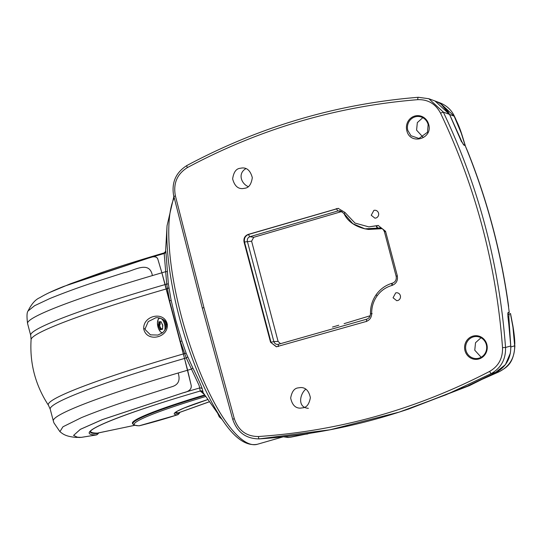 <?xml version="1.0" encoding="UTF-8"?>
<svg xmlns="http://www.w3.org/2000/svg" width="542" height="542" viewBox="0 0 542 542"><rect width="100%" height="100%" fill="white"/><g stroke="black" fill="none" stroke-linecap="round" stroke-linejoin="round"><path stroke-width="0.81" d="M159.863 322.341L160.276 323.933L159.524 325.722L161.225 328.94M159.524 326.033L159.68 325.871A4.072 1.938 -102.5 0 1 159.612 325.532L159.646 325.396A3.99 1.904 77.5 0 0 159.768 325.986L159.524 326.033A4.329 2.06 -102.5 0 0 159.375 325.891L158.61 325.783L158.82 321.806L161.069 321.765L159.971 322.341L158.847 321.901M161.001 328.791L159.66 326.128M162.593 329.19L160.317 329.76L158.508 326.216L158.4 325.681L159.321 325.62A4.329 2.06 -102.5 0 0 159.409 325.444M159.497 325.308L159.633 322.233M162.485 329.265L161.17 328.933L160.513 329.556L158.508 326.216M158.982 321.968L161.015 322.111M162.214 324.685L162.668 325.092M162.756 325.539L162.431 326.243M160.439 329.746L161.177 328.933L162.349 328.676M160.161 329.509L160.534 329.407M158.4 325.681L158.996 322.063M161.015 321.758L162.769 325.166M162.668 325.051L162.83 325.43M162.776 325.586L162.519 329.143M162.573 332.741A7.385 3.516 77.5 0 1 157.769 326.108A7.385 3.516 77.5 0 1 159.524 318.31A7.385 3.516 77.5 0 1 164.517 324.109A7.385 3.516 77.5 0 1 164.666 330.525M166.286 324.611C166.807 327.124 165.554 329.841 162.532 332.774L157.891 335.058L150.446 334.848L145.351 329.787L145.161 328.709L148.264 321.575L155.364 318.005C156.218 316.785 166.916 318.913 166.286 324.611L167.329 324.462C168.501 337.951 146.55 342.707 143.732 328.865C142.844 315.471 164.524 310.573 167.329 324.462M178.149 373.004A205.831 15.481 -14.8 0 0 53.34 420.971L53.943 422.902L59.918 431.656L62.947 426.784L81.402 417.658C94.626 412.232 109.572 406.778 126.225 401.276L171.977 386.71C178.393 384.793 180.452 380.227 178.149 373.004A205.831 15.481 -14.8 0 1 187.64 370.227L161.882 272.809L157.81 259.096C156.692 256.278 153.284 256.054 147.573 258.426L147.681 258.365A189.761 14.268 -14.8 0 1 164.192 253.514L164.009 252.958C140.649 259.774 120.114 266.217 102.418 272.274L70.277 283.852L147.566 258.398M147.681 258.365C153.318 256.034 156.685 256.231 157.769 258.947L161.889 272.789A205.831 15.481 165.2 0 0 152.397 275.587C149.463 259.801 133.434 271.102 124.213 272.66L94.674 282.145C80.487 286.752 65.555 292.206 49.898 298.507L34.62 305.688L28.021 311.013C31.551 303.899 35.487 299.455 39.823 297.673C45.589 294.171 53.59 290.41 63.821 286.393L147.573 258.426M74.66 437.292L75.921 437.38C65.494 436.5 62.689 433.83 59.918 431.656M200.201 391.019L199.734 387.95A189.761 14.268 165.2 0 0 183.223 392.794L102.384 419.61L80.385 429.332L73.563 435.416L77.201 437.109A189.761 14.268 165.2 0 0 81.388 437.34A14.268 2.764 81.8 0 0 81.503 437.34L81.503 437.34A14.268 2.764 81.8 0 0 81.591 437.319M98.393 432.997A1.111 1.023 29.2 0 1 98.278 433.6L96.578 434.914L81.727 437.306A14.268 4.133 81.6 0 1 81.551 437.319L75.833 437.435M98.373 432.868L97.255 433.6A172.776 12.994 -14.8 0 1 97.248 433.6A1.111 1.064 90.2 0 1 96.388 434.928L81.551 437.319M90.487 431.263A172.342 12.961 165.2 0 0 97.553 433.126L134.714 425.301M179.253 412.672A1.111 1.023 29.4 0 1 179.192 413.512L177.79 414.745L139.064 425.816A1.111 1.07 -89.5 0 0 139.321 425.788L140.032 425.531L139.321 425.788C152.675 422.401 165.385 418.736 177.464 414.793L178.162 414.542L178.813 413.207L178.183 413.438A85.846 6.457 -14.8 0 1 175.093 412.753M175.547 412.34A85.467 6.429 165.2 0 0 178.393 412.828L179.023 412.631L178.785 413.106L178.142 413.316A0.393 0.379 -88.9 0 1 178.393 412.828L179.023 412.631M178.393 412.828L209.51 401.676M49.295 292.633L70.277 283.852M61.625 287.28L63.821 286.393M183.108 392.835L183.101 392.808C189.111 391.581 191.793 389.041 191.143 385.172L187.64 370.227A205.831 15.481 -14.8 0 1 191.462 369.102L186.245 357.923L180.303 341.345L169.599 300.857L166.719 284.083L164.192 253.514A2.378 2.378 147.9 0 0 165.872 251.305L168.345 283.866L171.089 300.031L175.872 320.62L181.936 341.053L186.238 353.445L192.891 368.106C198.182 378.858 201.306 385.829 202.281 389.014L203.033 391.92L202.315 391.046M183.101 392.808L102.248 419.623L80.345 429.325L73.563 435.416M183.223 392.794C189.151 391.581 191.8 389.088 191.184 385.321L183.392 353.919A206.59 15.535 -14.8 0 1 184.551 353.58A2.378 0.562 159.8 0 1 186.238 353.445M207.972 399.501A86.923 6.538 165.2 0 0 177.464 414.793L178.162 414.542M167.363 271.556L165.703 271.684A205.831 15.481 165.2 0 0 161.889 272.789L169.599 300.857A2.378 0.63 168.6 0 0 171.089 300.031M181.936 341.053L180.303 341.345L183.392 353.919A206.59 15.535 -14.8 0 0 48.482 405.314C35.413 385.321 29.62 363.404 31.097 339.57L30.698 335.342A205.831 15.481 -14.8 0 1 164.998 284.597A205.831 15.481 -14.8 0 1 166.719 284.083L168.345 283.866M192.891 368.106L191.462 369.102L199.016 385.267L199.734 387.95A2.378 2.331 169.5 0 1 202.281 389.014M202.254 390.951L202.749 391.629L200.384 390.985C140.276 408.39 95.053 425.199 90.609 431.12L90.175 431.798A172.776 12.994 -14.8 0 0 97.248 433.6A0.393 0.379 -90.1 0 1 97.56 433.126A0.393 0.379 -89.8 0 0 97.248 433.6M204.591 394.712L200.249 391.026M102.418 272.274A174.002 13.083 165.2 0 1 164.043 252.945A2.378 2.378 -158.2 0 0 165.567 251.556A2.378 2.378 -158.2 0 0 165.567 251.549L164.023 252.951M165.73 250.817L165.872 251.305L165.73 250.817M53.34 420.971L50.223 409.19A205.831 15.481 165.2 0 1 184.524 358.438A205.831 15.481 165.2 0 1 186.245 357.923L187.688 357.022M96.388 434.928A174.002 13.083 165.2 0 1 200.52 390.931A2.378 2.344 159.4 0 1 203.033 391.92M202.444 391.351L203.311 392.896M441.29 104.376L449.609 114.464L454.155 116.171L461.296 133.257L465.036 145.141L463.356 144.599M436.059 101.408L439.745 102.763L454.474 116.415C451.601 110.067 446.696 105.514 439.745 102.763M449.609 114.464L461.879 141.794L463.573 144.558M510.334 340.512L508.809 324.367L510.76 345.986L505.537 347.456C499.358 264.774 478.62 186.319 443.309 112.079L449.535 114.416L435.05 101.008L428.837 98.732L418.39 97.289A2.378 0.691 -94.5 0 0 418.316 97.282C336.819 103.881 259.686 126.625 186.922 165.506C175.594 172.647 171.225 182.966 173.792 196.475L175.405 195.892L203.921 307.538L234.293 418.654C238.358 430.517 246.407 436.479 258.446 436.527C339.685 430.944 416.751 409.23 489.65 371.385C498.532 366.223 502.827 358.309 502.522 347.639C496.37 265.275 475.707 187.112 440.531 113.142C435.585 103.847 428.011 99.355 417.807 99.66C336.629 106.239 259.808 128.888 187.349 167.607C177.038 174.104 173.061 183.535 175.405 195.892M461.879 141.794L463.837 145.08L465.178 145.615L467.4 151.055C487.434 200.987 501.12 252.748 508.457 306.345L509.216 312.199L508.111 312.531L507.868 316.027M461.54 141.869L449.542 114.416L461.784 141.719L463.627 144.87A0.393 0.386 111.6 0 1 463.837 145.08M422.997 137.18L416.581 130.141L417.333 122.614L422.794 117.675M510.801 346.961L514.663 345.823L512.935 327.063A7.032 3.733 -12 0 0 512.949 326.128L510.537 313.567L509.128 314.008L508.83 316.921L507.989 317.212L507.929 316.548M507.989 317.212L508.809 324.367M440.531 113.142L443.309 112.079L428.837 98.732L418.316 97.282A2.378 0.691 -94.5 0 0 417.807 99.66M509.358 312.172L507.847 313.14L508.979 312.619A0.393 0.386 73.3 0 0 509.216 312.199L508.457 306.345M508.606 306.379C501.275 252.802 487.597 201.062 467.563 151.143A6.734 0.745 158.1 0 0 467.4 151.055M467.563 151.143L465.178 145.615A0.393 0.386 -68.4 0 0 464.968 145.398L463.627 144.87M258.446 436.527A2.378 0.691 86.2 0 0 259.3 438.898A2.378 0.691 86.2 0 0 259.347 438.884L330.071 429.786L399.285 412.076L446.12 394.752L491.418 373.499C501.174 367.835 505.882 359.15 505.537 347.456L502.522 347.639M489.65 371.385A2.378 0.623 62.5 0 0 491.418 373.499L496.547 372.137C506.357 366.494 511.092 357.774 510.76 345.986L510.76 345.992C511.113 357.72 506.37 366.433 496.547 372.137L469.352 385.674A0.393 0.386 -105.7 0 0 469.582 385.267M510.408 352.998L505.449 364.603L494.765 373.059M508.83 316.921L510.74 345.613M509.128 314.008L507.759 314.482L509.121 314.008M428.139 124.545L427.489 132.234L418.973 138.461L410.965 135.724L407.801 130.412A11.03 10.549 -90.5 0 1 418.77 116.483L418.77 116.483A11.03 10.549 -90.5 0 1 428.139 124.545M499.765 371.433L499.609 371.507C509.765 366.114 514.785 357.551 514.663 345.823L514.825 343.411C514.737 338.987 514.114 333.222 512.949 326.121A7.032 3.733 -12 0 0 512.949 326.121M497.813 372.354A10.603 1.741 -114.8 0 1 497.766 372.388L499.683 371.473C506.14 367.456 513.687 364.434 514.9 345.701M495.808 372.564L499.609 371.507L482.881 379M512.935 327.063L510.428 313.594M310.851 433.133L290.675 437.211L288.635 437.408L284.184 436.696M469.853 385.138L408.458 409.122M481.161 357.253L474.765 350.207L475.524 342.727L481.005 337.747M465.984 350.471A11.03 10.549 -90.5 0 0 477.156 358.519A11.03 10.549 -90.5 0 0 486.316 344.61A11.03 10.549 -90.5 0 0 476.953 336.541A11.03 10.549 -90.5 0 0 473.322 336.914A11.03 10.549 -90.5 0 0 465.984 350.471M472.881 336.128A11.843 11.328 89.5 0 1 486.885 350.505A11.843 11.328 89.5 0 1 467.99 355.992A11.843 11.328 89.5 0 1 472.881 336.128M406.825 130.629A11.843 11.328 89.5 0 1 414.718 116.063A11.843 11.328 89.5 0 1 428.654 124.335C433.221 138.854 410.057 145.568 406.825 130.629M203.921 307.538L202.315 308.141L173.901 196.495M245.092 188.203L242.836 188.569C237.884 188.975 234.483 185.757 232.633 178.894C233.602 172.376 236.007 168.86 239.842 168.332L242.105 167.973C247.057 167.559 250.458 170.784 252.308 177.647C251.332 184.158 248.934 187.681 245.092 188.203M377.008 296.013C373.35 301.271 371.575 307.151 371.677 313.662C371.514 317.626 369.644 320.247 366.06 321.528L276.352 346.799L270.553 342.259L244.056 242.044C243.453 238.324 244.828 235.784 248.182 234.422L338.174 208.372L344.908 212.41L354.983 223.067L368.831 226.874L378.147 225.458L385.545 231.285L397.286 275.688C398.072 280.465 396.31 283.723 391.988 285.451L391.588 285.566C385.613 287.355 380.748 290.837 377.008 296.013M375.897 218.026L374.922 218.169L371.229 215.255L373.872 210.384A3.963 3.787 89.5 0 1 378.634 213.656A3.963 3.787 89.5 0 1 375.897 218.026M397.713 300.546L396.737 300.688L393.052 297.782L395.694 292.904A3.963 3.787 89.5 0 1 400.457 296.176A3.963 3.787 89.5 0 1 397.713 300.546M297.897 387.916L300.695 387.544C305.702 387.496 308.926 390.87 310.376 397.672C309.238 403.919 306.833 407.286 303.147 407.78L300.343 408.153C295.343 408.201 292.118 404.827 290.668 398.038C291.799 391.791 294.204 388.418 297.883 387.916L297.897 387.916M305.796 389.149C299.59 394.271 297.409 407.672 308.371 408.309M278.263 346.595L278.351 344.292L366.588 319.224L278.351 344.292C276.142 344.658 274.652 343.763 273.859 341.616L278.093 341.413L251.603 241.19L253.71 237.294L342.009 211.468M381.731 228.616L377.93 228.019L381.968 228.555M344.055 213.568L352.835 223.683L364.915 228.832L368.445 229.442L381.324 228.731M278.093 341.413L280.485 343.675M338.404 208.379L248.642 234.422C245.296 235.784 243.92 238.324 244.517 242.037L271.014 342.253L273.859 341.616L247.369 241.4C247.01 239.117 247.857 237.552 249.909 236.698L253.71 237.294M248.182 234.422L248.642 234.422A2.378 0.671 73.8 0 0 249.909 236.698L337.964 210.94L340.24 210.811L343.974 213.528C347.436 221.082 354.421 226.183 364.915 228.832L377.53 228.135A2.378 0.671 -106.1 0 1 376.263 225.851L368.831 226.874M378.377 225.458L375.802 225.858M270.553 342.259L276.583 346.792M245.926 168.623C237.647 173.298 241.021 183.508 248.222 186.638M163.67 319.841A7.927 3.774 77.5 0 1 165.405 323.865A7.927 3.774 77.5 0 1 165.947 327.985M143.732 328.865L145.161 328.709M152.397 275.587A205.831 15.481 165.2 0 0 27.581 323.554C26.687 316.623 26.836 312.443 28.021 311.013M97.106 434.67L98.21 432.916M205.025 395.436A129.362 9.729 165.2 0 0 132.932 423.695L132.898 423.573A129.362 9.729 165.2 0 1 205.012 395.308M175.134 412.713A85.846 6.457 165.2 0 0 178.142 413.316M166.204 288.954A206.59 15.535 165.2 0 0 31.097 339.57M133.014 423.925A129.748 9.756 -14.8 0 1 204.754 394.935M205.818 396.446A128.291 9.648 165.2 0 0 139.321 425.788M177.464 414.793A1.111 1.07 -88.9 0 0 178.183 413.438M168.833 287.619A2.378 0.901 170.9 0 1 167.37 288.601A206.59 15.535 165.2 0 0 166.211 288.94M165.567 251.549L167.051 225.743A131.327 37.107 73.9 0 0 223.473 421.459C235.269 438.715 246.542 446.33 257.308 444.291L283.337 436.791M174.158 197.905A133.156 37.622 73.9 0 0 188.867 341.765A133.156 37.622 73.9 0 0 254.361 444.718A133.156 37.622 73.9 0 0 257.308 444.291M307.68 433.946A137.207 38.767 -106.1 0 1 304.455 434.101M454.474 116.415L455.497 118.522C457.523 123.4 458.512 124.301 461.791 134.24L461.791 134.24A7.039 4.532 164.1 0 0 461.296 133.257M455.497 118.522A10.603 2.432 156 0 0 455.144 118.19M508.111 312.531A0.393 0.386 73.3 0 1 507.915 312.93M507.868 312.951L508.979 312.619M187.349 167.607A2.378 0.623 -118.2 0 1 186.922 165.506M482.841 379.021L497.766 372.388A10.603 1.741 -114.8 0 1 497.712 372.401M288.635 437.408A3.171 3.035 89.5 0 1 288.114 437.462L283.351 436.784M496.547 372.137L468.342 385.586M234.293 418.654L232.701 419.278L202.315 308.141M366.588 319.224L366.521 321.528M392.51 283.148A2.378 0.671 73.9 0 0 392.489 283.154L392.103 283.27A2.378 0.671 -106.1 0 1 392.103 283.27L392.489 283.154A2.378 0.671 73.9 0 0 392.422 285.309M244.056 242.044L251.603 241.19M336.223 208.67L336.684 208.663A2.378 0.671 73.5 0 0 337.964 210.94L341.765 211.536M376.202 225.743L376.67 225.736A2.378 0.671 73.9 0 0 377.93 228.019L380.22 227.897C382.266 228.331 383.661 229.659 384.407 231.881L385.579 231.414M392.022 285.444A2.378 0.671 -106.1 0 1 392.09 283.27C385.579 285.221 380.288 289.008 376.223 294.631A2.378 0.42 -144.7 0 1 376.304 294.591M345.024 212.62L343.974 213.528M384.481 231.908L396.148 276.284C396.669 279.699 395.45 281.989 392.489 283.154M397.32 275.81L396.148 276.284M377.178 295.776A2.378 0.42 -144.7 0 1 376.223 294.631C372.266 300.322 370.349 306.684 370.457 313.71C370.322 316.528 369.027 318.371 366.575 319.231M372.137 313.655L370.532 313.71M370.125 315.776L344.109 323.662M338.784 325.227L332.483 327.063M160.974 321.623L162.769 325.464L162.546 329.279M162.227 333.012L160.147 331.467L158.291 328.032L157.437 322.666L158.318 319.069L159.375 317.937M98.644 432.95L98.278 433.6M179.192 413.512L179.808 412.421M81.727 437.306L78.929 437.516M134.775 425.321L98.061 432.977M209.551 401.73L178.928 412.679M50.223 409.19L48.482 405.314M30.698 335.342L27.581 323.554M139.064 425.816C134.762 425.395 132.722 424.684 132.932 423.695M217.606 413.146L219.246 416.832L221.935 419.284M174.998 412.882L177.403 411.148L184.104 408.024L207.979 399.501M203.27 392.842L223.473 421.459M167.051 225.743L173.833 196.631M435.05 101.008C441.54 103.515 446.378 107.987 449.542 114.416M461.791 134.24L465.178 145.256M509.643 332.619L510.767 345.986M507.901 316.257L507.854 312.958M464.968 145.398L465.361 145.751M290.675 437.211L288.114 437.462M469.392 385.66L408.512 409.102L399.285 412.076C353.635 426.757 306.975 435.693 259.3 438.898C246.007 438.824 237.145 432.286 232.701 419.278"/></g></svg>
